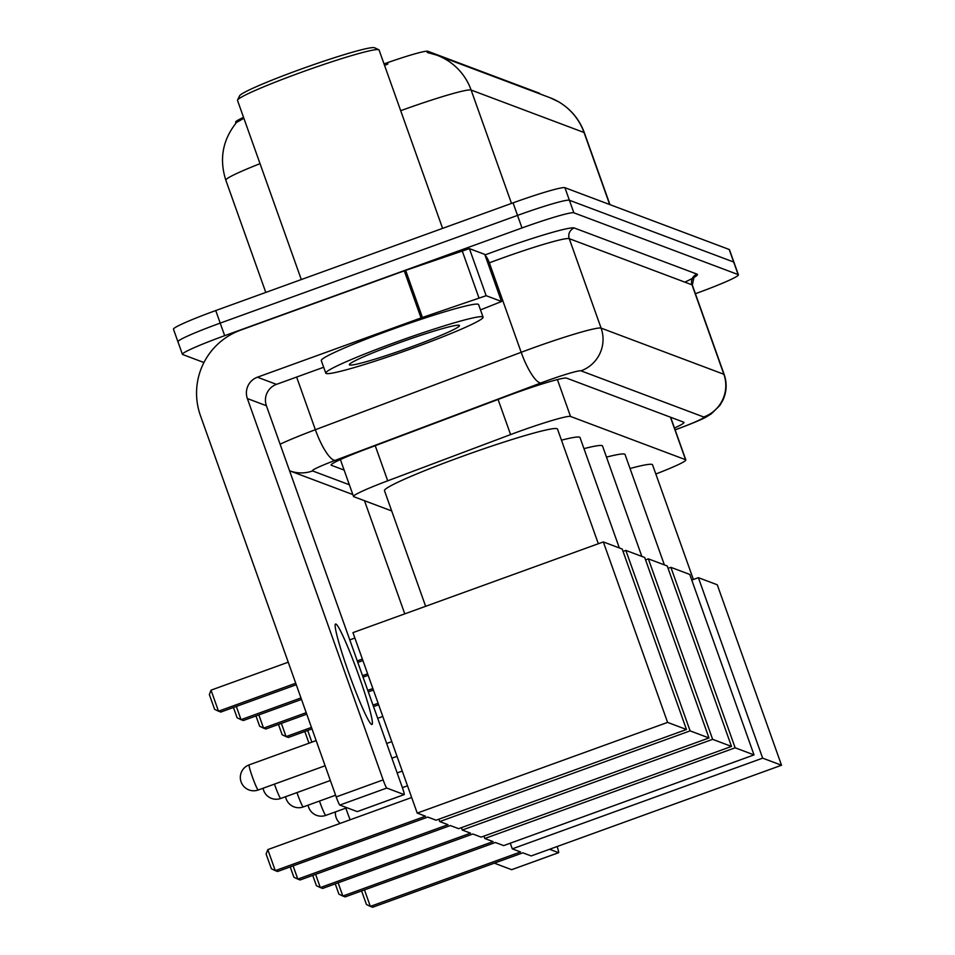 <?xml version="1.0" encoding="UTF-8"?>
<svg xmlns="http://www.w3.org/2000/svg" width="955" height="955" viewBox="0 0 955 955"><rect width="100%" height="100%" fill="white"/><g stroke="black" fill="none" stroke-linecap="round" stroke-linejoin="round"><path stroke-width="1.43" d="M235.981 123.123L235.634 122.145A45.076 3.068 -19.6 0 1 243.549 117.37M384.029 63.89A45.076 3.068 -19.6 0 1 427.864 51.272L539.456 93.244A45.076 3.068 -19.6 0 1 539.682 93.435L539.838 93.888M655.822 474.002A50.09 3.402 160.4 0 0 685.821 459.916A50.09 3.402 160.4 0 0 685.583 459.713L570.529 416.452A50.09 3.402 160.4 0 0 510.591 434.585L387.718 480.807A50.09 3.402 160.4 0 0 353.529 496.481A50.09 3.402 160.4 0 0 353.78 496.684L391.681 510.937M549.841 97.649L558.496 101.731C570.804 109.013 579.422 119.351 584.365 132.781A66.79 4.548 160.4 0 0 584.042 132.506A58.434 58.112 -69.4 0 0 549.841 97.649L436.924 55.187A58.434 58.112 110.6 0 0 427.183 52.465L436.924 55.187A58.434 58.112 110.6 0 1 471.125 90.045A66.79 4.548 160.4 0 0 401.971 110.243A66.79 4.548 160.4 0 0 400.694 110.708M203.928 362.53L182.656 354.52A50.09 3.402 -19.6 0 1 182.417 354.317A50.09 3.402 -19.6 0 1 224.676 335.671L521.991 227.959L517.526 215.4A50.09 3.402 -19.6 0 1 569.395 200.252L733.679 262.028A50.09 3.402 -19.6 0 1 733.918 262.231A50.09 3.402 -19.6 0 0 733.679 262.028L569.395 200.252A50.09 3.402 -19.6 0 0 517.526 215.4L220.211 323.112L517.526 215.4L513.05 202.854A50.09 3.402 -19.6 0 1 564.918 187.693L729.202 249.482A50.09 3.402 -19.6 0 1 729.453 249.685L738.394 274.789A50.09 3.402 -19.6 0 1 696.123 293.448L695.407 293.71M178.191 341.974A50.09 3.402 -19.6 0 1 177.94 341.771A50.09 3.402 -19.6 0 1 220.211 323.112A50.09 3.402 -19.6 0 0 177.94 341.771L173.476 329.212A50.09 3.402 -19.6 0 1 215.735 310.554L513.05 202.854M243.871 118.277L236.542 122.455C222.658 139.752 219.089 158.996 225.822 180.185L265.788 292.421M387.933 63.937L384.59 65.477M674.469 428.031A50.09 3.402 160.4 0 0 683.983 422.397A50.09 3.402 160.4 0 0 683.744 422.194L566.566 378.12A50.09 3.402 160.4 0 0 506.616 396.253L365.311 449.411A50.09 3.402 160.4 0 0 331.122 465.085A50.09 3.402 160.4 0 0 331.373 465.288L344.134 470.087M521.991 227.959A50.09 3.402 -19.6 0 1 573.86 212.81L738.143 274.586A50.09 3.402 -19.6 0 1 738.394 274.789M511.737 869.647A8.344 0.669 -109.9 0 1 511.701 869.683A8.344 0.669 -109.9 0 1 511.653 869.683L558.591 852.672A8.344 0.669 70.1 0 0 558.651 852.684A8.344 0.669 70.1 0 0 557.111 846.548M494.332 863.165L511.653 869.683M364.488 500.707L404.777 613.862M549.567 849.282L558.591 852.672M630.049 468.499A91.835 6.243 -19.6 0 1 652.563 464.834L693.39 579.494M520.571 851.967L370.349 906.391L372.641 907.25L522.863 852.827L531.159 855.943L781.524 765.241L762.651 758.151L512.286 848.852L520.571 851.967M364.476 889.905L370.349 906.391L366.433 904.504L361.599 890.943M512.286 848.852L510.268 843.205M762.651 758.151L698.392 577.68L691.766 580.079M698.392 577.68L717.265 584.782L781.524 765.241M307.701 730.456L311.867 742.154M304.824 731.506L308.99 743.193M606.485 457.123A91.835 6.243 -19.6 0 1 625.048 454.485L664.37 564.883M493.067 841.618L342.845 896.041L345.137 896.9L495.358 842.489L503.643 845.605L754.02 754.904L735.147 747.801L484.77 838.502L493.067 841.618M338.13 882.814L342.845 896.041L338.918 894.155L335.253 883.864M484.77 838.502L483.922 836.126M735.147 747.801L670.888 567.342L668.082 568.344M670.888 567.342L689.761 574.433L754.02 754.904M378.646 704.766L373.536 706.605M311.987 728.904L288.362 737.463L286.07 736.603L311.461 727.4M281.355 723.377L286.07 736.603L282.143 734.717L278.478 724.415M372.999 705.112L378.108 703.262M583.971 448.647A91.835 6.243 -19.6 0 1 602.533 446.021L641.844 556.419M470.54 833.154L320.319 887.577L322.623 888.437L472.844 834.013L481.129 837.129L731.506 746.44L712.633 739.337L462.256 830.038L470.54 833.154M315.616 874.35L320.319 887.577L316.403 885.691L312.739 875.389M462.256 830.038L461.408 827.651M712.633 739.337L648.361 558.866L645.568 559.881M648.361 558.866L667.235 565.969L731.506 746.44M373.405 690.035L368.296 691.886M306.746 714.185L265.848 728.999L263.544 728.128L306.209 712.681M258.841 714.913L263.544 728.128L259.629 726.254L255.964 715.952M367.759 690.381L372.868 688.531M561.456 440.183A91.835 6.243 -19.6 0 1 580.019 437.545L619.329 547.943M448.026 824.69L297.805 879.101L300.109 879.973L450.33 825.55L458.615 828.665L708.98 737.964L690.107 730.873L439.742 821.575L448.026 824.69M293.101 865.887L297.805 879.101L293.889 877.227L290.225 866.925M439.742 821.575L438.894 819.187M690.107 730.873L625.847 550.402L623.054 551.417M625.847 550.402L644.721 557.493L708.98 737.964M368.152 675.304L363.055 677.155M301.505 699.454L243.334 720.524L241.03 719.664L300.968 697.95M236.327 706.437L241.03 719.664L237.115 717.778L233.45 707.488M362.518 675.651L367.627 673.812M425.644 606.306L384.483 490.691A91.835 6.243 -19.6 0 1 461.957 456.49A91.835 6.243 -19.6 0 1 557.505 429.082L598.331 543.741M425.512 816.215L275.291 870.638L277.583 871.497L427.804 817.086L436.101 820.202L686.466 729.501L667.593 722.398L417.228 813.099L425.512 816.215M275.291 870.638L271.375 868.752L266.111 854.009L267.806 849.604L275.291 870.638M411.665 797.497L267.806 849.604M417.228 813.099L352.956 632.628L603.333 541.927L622.206 549.03L686.466 729.501M667.593 722.398L603.333 541.927M211.031 690.167L218.516 711.2L214.6 709.314L209.348 694.56L211.031 690.167L288.243 662.197M349.781 639.898L354.89 638.047M362.912 660.585L357.815 662.436M296.265 684.735L220.808 712.06L218.516 711.2L295.728 683.231M357.277 660.932L362.375 659.081M371.662 724.475A53.432 4.274 70.1 0 0 371.973 724.487A53.432 4.274 70.1 0 0 358.412 674.516A53.432 4.274 70.1 0 0 335.897 624.045A53.432 4.274 70.1 0 0 335.575 624.021A53.432 4.274 70.1 0 0 349.136 673.991A53.432 4.274 70.1 0 0 371.662 724.475M486.167 295.692L421.036 317.931L404.275 270.85L469.406 248.622L486.167 295.692L501.506 301.47L484.782 254.424L501.506 301.47M469.406 248.622L484.746 254.388M404.275 270.85L240.66 330.12A66.79 66.42 -69.4 0 0 200.419 415.568L336.208 796.912L383.146 779.901L247.357 398.557A16.701 16.605 110.6 0 1 257.42 377.201L421.036 317.931M357.301 811.571A8.344 0.669 -109.9 0 1 357.265 811.607A8.344 0.669 -109.9 0 1 357.218 811.607L404.156 794.596A8.344 0.669 70.1 0 0 404.204 794.596A8.344 0.669 70.1 0 0 402.186 787.063L266.397 405.72A16.701 16.605 110.6 0 1 276.461 384.364L323.673 367.257M383.146 779.901A8.344 0.669 70.1 0 0 386.763 788.054L339.825 805.065L357.218 811.607M339.825 805.065A8.344 0.669 -109.9 0 1 336.208 796.912M386.763 788.054L404.156 794.596M480.484 309.898L501.554 301.505M301.303 279.564L237.52 100.43A75.135 5.109 -19.6 0 1 237.568 100.048L239.598 95.81A71.792 4.882 -19.6 0 1 300.133 69.44A71.792 4.882 -19.6 0 1 374.551 47.75L378.801 49.756A75.135 5.109 -19.6 0 1 379.087 50.03L442.595 228.376M237.568 100.048A75.135 5.109 -19.6 0 1 300.921 72.449A75.135 5.109 -19.6 0 1 378.801 49.756M396.218 342.069A83.479 5.682 -19.6 0 1 483.063 317.144A83.479 5.682 -19.6 0 1 412.62 348.241A83.479 5.682 -19.6 0 1 325.774 373.154A83.479 5.682 -19.6 0 1 396.218 342.069M325.774 373.154L321.298 360.596A83.479 5.682 -19.6 0 1 391.741 329.511A83.479 5.682 -19.6 0 1 478.598 304.585L483.063 317.144M410.161 347.31A58.434 3.975 -19.6 0 1 349.399 364.452A58.434 3.975 -19.6 0 1 398.677 342.988A58.434 3.975 -19.6 0 1 459.248 325.333A58.434 3.975 -19.6 0 1 410.161 347.31M427.864 51.272L428.365 52.692M670.434 417.18L685.583 459.713M375.22 445.687L387.718 480.807M498.08 399.465L510.591 434.585M557.41 379.577L570.529 416.452M260.035 163.663A66.79 4.548 160.4 0 0 225.822 180.185M609.684 204.537L584.042 132.506L471.125 90.045L511.498 203.415M564.918 187.693L573.86 212.81M729.202 249.482L738.143 274.586M215.735 310.554L224.676 335.671M675.101 429.798A33.389 2.268 160.4 0 0 675.734 429.571A33.389 2.268 160.4 0 0 703.74 417.001L580.986 370.838A33.389 2.268 160.4 0 0 546.403 380.938A33.389 2.268 160.4 0 0 541.019 382.931L335.217 460.346A33.389 2.268 160.4 0 0 312.583 470.934L349.363 484.758M280.101 444.194A66.79 4.548 -19.6 0 1 315.365 429.714L521.179 352.3A66.79 4.548 -19.6 0 1 531.947 348.324A66.79 4.548 -19.6 0 1 601.101 328.114L723.866 374.276A66.79 4.548 -19.6 0 1 724.188 374.551L692.339 285.103A66.79 4.548 160.4 0 0 692.017 284.829L569.252 238.666A66.79 4.548 160.4 0 0 500.098 258.865A66.79 4.548 160.4 0 0 489.33 262.84L487.969 263.353M484.973 254.961A75.135 5.109 -19.6 0 1 574.277 227.982L697.043 274.145A8.344 8.297 -69.4 0 0 692.017 284.829L723.866 374.276A33.389 33.21 110.6 0 1 703.74 417.001M485.176 255.522A8.344 2.101 -110.6 0 1 489.33 262.84L521.179 352.3A33.389 8.392 69.4 0 0 541.019 382.931M697.043 274.145A75.135 5.109 -19.6 0 1 684.831 282.131M580.986 370.838A33.389 33.21 110.6 0 0 601.101 328.114L569.252 238.666A8.344 8.297 -69.4 0 1 574.277 227.982M335.217 460.346A33.389 8.392 69.4 0 1 315.365 429.714L296.623 377.058M312.583 470.934A33.389 33.21 110.6 0 1 289.651 470.803L352.849 494.571M345.889 808.121A13.358 1.074 70.1 0 0 347.441 812.693A13.358 1.074 70.1 0 0 350.163 819.772M319.483 801.054A13.358 1.074 70.1 0 0 319.937 802.343A13.358 1.074 70.1 0 0 325.715 815.391A13.358 1.074 70.1 0 0 325.798 815.391A13.358 1.074 70.1 0 0 325.858 815.343M296.969 792.59A13.358 1.074 70.1 0 0 297.411 793.88A13.358 1.074 70.1 0 0 303.201 806.927A13.358 1.074 70.1 0 0 303.284 806.927A13.358 1.074 70.1 0 0 303.332 806.88M274.443 784.127A13.358 1.074 70.1 0 0 274.897 785.404A13.358 1.074 70.1 0 0 280.686 798.452A13.358 1.074 70.1 0 0 280.758 798.464A13.358 1.074 70.1 0 0 280.818 798.404M249.219 764.883A13.358 1.074 70.1 0 0 249.148 764.871A13.358 1.074 70.1 0 0 252.383 776.94A13.358 1.074 70.1 0 0 258.16 789.988A13.358 1.074 70.1 0 0 258.244 789.988A13.358 1.074 70.1 0 0 258.304 789.94M247.357 398.557L266.397 405.72M257.42 377.201L276.461 384.364M405.648 270.361L422.408 317.442M478.897 297.733L462.125 250.652M670.637 417.263L685.821 459.916M340.386 459.57L353.529 496.481M584.365 132.781L609.959 204.633M675.125 429.881L675.925 429.583C699.645 420.809 705.685 417.323 706.628 416.738L711.38 413.778L719.736 405.565L722.756 400.491C726.707 392.039 727.185 383.397 724.188 374.551M692.471 278.168L693.987 277.177L692.339 285.103M182.417 354.317L177.94 341.771M511.701 869.683L558.651 852.684M335.456 811.893A13.358 13.358 0 0 0 340.147 823.401M308.095 805.184A13.358 13.358 0 0 0 325.798 815.391L346.94 807.739M407.499 785.798L402.389 787.648M285.581 796.721A13.358 13.358 0 0 0 303.284 806.927L335.599 795.217M402.258 771.067L397.149 772.917M263.067 788.245A13.358 13.358 0 0 0 280.758 798.464L330.358 780.498M397.017 756.348L391.908 758.198M316.153 740.603L249.148 764.871A13.358 13.358 0 0 0 248.992 789.94A13.358 13.358 0 0 0 258.244 789.988L325.118 765.767M391.765 741.617L386.668 743.467M382.812 716.453L377.702 718.303M357.265 811.607L404.204 794.596"/></g></svg>
